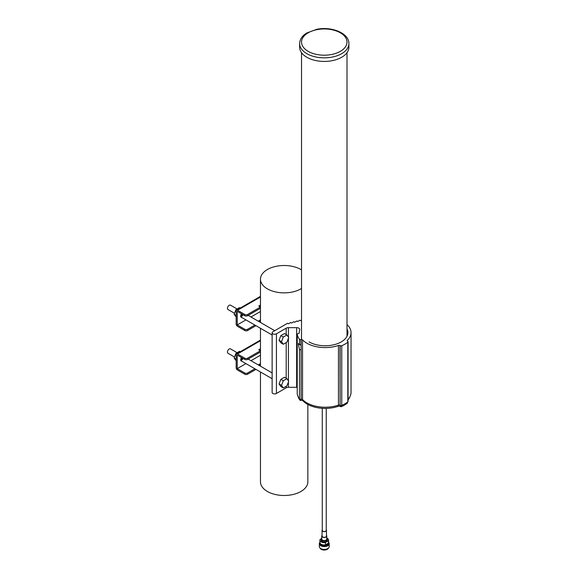 <?xml version="1.0" encoding="UTF-8"?>
<svg xmlns="http://www.w3.org/2000/svg" width="579" height="579" viewBox="0 0 579 579"><rect width="100%" height="100%" fill="white"/><g stroke="black" fill="none" stroke-linecap="round" stroke-linejoin="round"><path stroke-width="0.87" d="M302.535 339.902L302.535 399.561A1.259 0.724 0 0 0 301.109 399.206L301.109 339.555A1.259 0.724 180 0 1 302.535 339.902A25.889 14.945 0 0 0 338.447 345.46A1.259 0.724 180 0 1 339.982 345.569L340.119 345.649A1.259 0.724 0 0 0 341.755 345.721A28.089 16.219 0 0 0 347.813 342.218A1.259 0.724 0 0 0 348.059 341.791A1.259 0.724 0 0 0 347.69 341.277L347.552 341.197A1.259 0.724 180 0 1 347.183 340.684A1.259 0.724 180 0 1 347.364 340.307A25.889 14.945 0 0 0 351.04 332.636A25.889 14.945 0 0 0 347.002 324.616M301.109 349.738L301.109 399.206M301.521 320.361L300.906 320.715L300.016 320.201L297.787 321.483L296.897 320.969L294.675 322.257L293.785 321.743L291.555 323.024L290.665 322.51L288.436 323.799L287.546 323.285L272.868 331.76A2.519 1.455 0 0 0 272.13 332.787A2.519 1.455 0 0 0 273.686 334.134A2.519 1.455 0 0 0 276.429 333.815L286.192 328.177A3.148 1.817 180 0 1 288.422 327.649L296.643 327.649A3.148 1.817 180 0 1 299.792 329.465A3.148 1.817 180 0 1 299.734 329.806A25.889 14.945 0 0 0 299.263 332.636A25.889 14.945 0 0 0 299.271 332.867A1.259 0.724 180 0 1 299.271 332.882A1.259 0.724 180 0 1 298.337 333.584L298.156 333.613A1.259 0.724 0 0 0 297.222 334.315A1.259 0.724 0 0 0 297.23 334.394A28.089 16.219 0 0 0 299.444 339.171A1.259 0.724 0 0 0 300.928 339.584L300.928 345.265L298.323 343.593L299.444 349.607L300.928 349.839M347.002 328.995A22.74 13.129 180 0 1 347.892 332.636A22.74 13.129 180 0 1 333.851 344.766A22.74 13.129 180 0 1 309.077 341.914M276.429 333.815L276.429 393.474A2.519 1.455 180 0 1 273.686 393.785A2.519 1.455 180 0 1 272.13 392.446L272.13 332.787M297.23 334.394L297.23 394.046A1.259 0.724 180 0 1 297.222 393.966A1.259 0.724 180 0 1 297.23 393.886M341.755 345.721L341.755 405.372A1.259 0.724 180 0 1 340.119 405.3L340.119 345.649M348.059 341.791L348.059 401.442A1.259 0.724 180 0 1 347.813 401.869L347.813 342.218M348.059 399.249A25.889 14.945 0 0 0 351.04 392.287L351.04 332.636M341.755 405.372A28.089 16.219 0 0 0 347.813 401.869M302.535 399.561A25.889 14.945 0 0 0 338.447 405.112L338.447 345.46M297.23 394.046A28.089 16.219 0 0 0 299.444 398.83L299.444 349.607M339.982 345.569L340.119 405.3M339.982 405.22A1.259 0.724 0 0 0 338.447 405.112M347.306 402.774A0.63 0.362 180 0 1 347.306 403.201A27.459 15.857 180 0 1 341.378 406.624A0.63 0.362 180 0 1 340.561 406.588L340.43 406.509A1.889 1.093 0 0 0 338.122 406.342A25.259 14.584 180 0 1 303.085 400.921A1.889 1.093 0 0 0 300.942 400.4L300.942 399.235A1.259 0.724 180 0 1 299.444 398.83M297.222 387.329A3.148 1.817 0 0 0 296.643 387.3L296.643 327.649M288.422 381.988L288.422 387.3L296.643 387.3M288.422 387.3A3.148 1.817 0 0 0 286.192 387.836L286.192 386.287M276.429 393.474L286.192 387.836M299.632 43.62L299.632 47.217A24.629 14.214 0 0 0 306.848 57.27A24.629 14.214 0 0 0 333.685 60.354A24.629 14.214 0 0 0 348.891 47.217L348.891 43.62A24.629 14.214 180 0 1 333.685 56.756A24.629 14.214 180 0 1 306.848 53.673A24.629 14.214 180 0 1 299.632 43.62C299.813 39.365 302.144 35.847 306.646 33.054L316.756 29.305C331.543 26.214 349.159 33.09 348.891 43.62M241.537 357.54A2.678 1.549 120 0 0 241.24 361.079A2.678 1.549 120 0 0 241.776 361.202M260.441 366.16L260.441 365.573L258.748 364.596L260.463 363.605M260.463 364.842L259.819 365.211M247.523 359.45A1.889 1.093 180 0 1 244.852 359.45L244.852 358.22A1.889 1.093 -0 0 0 247.523 358.22L247.523 359.45L260.441 351.996L260.441 350.765L258.748 349.788L260.463 348.797M260.463 350.034L259.819 350.404M247.523 373.028L247.523 374.266A1.889 1.093 180 0 1 244.852 374.266L244.852 373.028A1.889 1.093 0 0 0 247.523 373.028L254.89 368.78M244.852 358.22L237.506 353.979A1.889 1.093 -120 0 0 236.558 353.885A1.889 1.093 -120 0 0 236.167 354.746L236.167 367.708A1.889 1.093 -120 0 0 237.506 370.024L244.852 374.266M244.852 373.028L237.238 368.635L237.238 355.057L244.852 359.45M247.523 358.22L260.441 350.765M237.238 368.635L245.945 363.605M250.982 360.695L260.463 355.224M259.935 365.87L260.441 365.573M247.523 374.266L255.961 369.395M349.969 396.543A25.259 14.584 180 0 1 348.059 399.973M300.942 400.4L300.762 400.429A0.63 0.362 180 0 1 300.023 400.227A27.459 15.857 180 0 1 298.192 396.839M283.312 387.952L280.866 386.54L279.064 383.978L280.866 379.339L284.463 377.262L286.916 378.673L288.711 381.235L286.916 385.875L283.312 387.952L281.517 385.39L283.312 380.758L286.916 378.673M281.517 385.39L279.064 383.978M283.312 380.758L280.866 379.339M237.129 352.705L230.478 348.862A2.519 1.455 120 0 0 227.96 350.317A2.519 1.455 120 0 0 227.96 353.226L234.524 357.019M240.263 351.743L239.525 351.315L235.928 353.393L234.126 358.032L236.167 360.731M241.675 357.619A2.519 1.455 -60 0 1 240.85 358.893A2.519 1.455 120 0 0 241.675 357.619M236.167 359.212L234.126 358.032M236.666 353.82L235.928 353.393M301.521 269.886A23.696 13.679 0 0 0 275.495 266.456A23.696 13.679 0 0 0 260.463 279.194A23.696 13.679 0 0 0 267.404 288.863A23.696 13.679 0 0 0 301.521 288.494M260.463 371.993L260.463 481.808A23.696 13.679 0 0 0 267.404 491.484A23.696 13.679 0 0 0 300.914 491.484A23.696 13.679 0 0 0 307.854 481.808L307.854 404.453M240.77 360.442A2.519 1.455 120 0 0 243.014 358.387M240.69 359.892A2.519 1.455 120 0 0 242.34 358.003A2.519 1.455 120 0 1 240.69 359.892M240.77 316.727A2.519 1.455 120 0 0 243.014 314.679M240.69 316.185A2.519 1.455 120 0 0 242.34 314.296A2.519 1.455 120 0 1 240.69 316.185M240.85 315.179A2.519 1.455 120 0 0 241.675 313.905A2.519 1.455 -60 0 1 240.85 315.179M241.537 313.825A2.678 1.549 120 0 0 241.24 317.364A2.678 1.549 120 0 0 241.776 317.487M247.523 315.743A1.889 1.093 180 0 1 244.852 315.743L244.852 314.506A1.889 1.093 0 0 0 247.523 314.506L247.523 315.743L260.441 308.281L260.441 307.051L258.748 306.074L260.463 305.082M260.463 306.32L259.819 306.689M260.441 322.452L260.441 321.859L258.748 320.882L260.463 319.897M260.463 321.128L259.819 321.504M244.852 329.321A1.889 1.093 0 0 0 247.523 329.321L247.523 330.551A1.889 1.093 180 0 1 244.852 330.551L244.852 329.321L237.238 324.92L237.238 311.343L244.852 315.743M244.852 314.506L237.506 310.264A1.889 1.093 -120 0 0 236.558 310.17A1.889 1.093 -120 0 0 236.167 311.039L236.167 323.994A1.889 1.093 -120 0 0 237.506 326.31L244.852 330.551M255.961 325.68L247.523 330.551M260.441 321.859L259.935 322.156M254.89 325.065L247.523 329.321M260.463 311.516L250.982 316.988M245.945 319.897L237.238 324.92M260.441 307.051L247.523 314.506M240.263 308.028L239.525 307.608L235.928 309.685L234.126 314.325L236.167 317.024M234.126 314.325L236.167 315.504M235.928 309.685L236.666 310.112M283.312 344.244L280.866 342.826L279.064 340.264L280.866 335.625L284.463 333.547L286.916 334.966L288.711 337.521L286.916 342.16L283.312 344.244L281.517 341.682L283.312 337.043L286.916 334.966M279.064 340.264L281.517 341.682M280.866 335.625L283.312 337.043M237.129 308.991L230.478 305.155A2.519 1.455 120 0 0 228.329 306.067A2.519 1.455 120 0 0 227.96 309.512L234.524 313.304M321.743 536.024L321.743 539.107A2.519 1.455 0 0 0 324.262 540.562A2.519 1.455 0 0 0 326.78 539.107L326.78 536.024A2.519 1.455 180 0 1 324.262 537.478A2.519 1.455 180 0 1 321.743 536.024A2.519 1.455 180 0 1 322.054 535.322M326.469 535.322A2.519 1.455 180 0 1 326.78 536.024M322.054 530.371L322.054 536.024A2.207 1.274 0 0 0 324.262 537.298A2.207 1.274 0 0 0 326.469 536.024L326.469 530.371A2.207 1.274 180 0 1 324.262 531.638A2.207 1.274 180 0 1 322.054 530.371A2.207 1.274 180 0 1 322.279 529.814M326.245 529.814A2.207 1.274 180 0 1 326.469 530.371M322.279 408.318L322.279 530.371A1.983 1.144 0 0 0 324.262 531.515A1.983 1.144 0 0 0 326.245 530.371L326.245 408.398M319.919 542.552A4.632 2.671 0 0 0 324.262 546.156A4.632 2.671 0 0 0 328.604 542.552M328.604 542.378A4.943 2.852 180 0 1 329.205 543.739A4.943 2.852 180 0 1 324.262 546.59A4.943 2.852 180 0 1 319.318 543.739A4.943 2.852 180 0 1 319.912 542.378M319.318 543.739L319.318 546.569A4.943 2.852 0 0 0 320.766 548.588A4.943 2.852 0 0 0 327.757 548.588A4.943 2.852 0 0 0 329.205 546.569L329.205 543.739M327.642 548.653A4.632 2.671 180 0 1 327.533 548.711A4.632 2.671 180 0 1 320.99 548.711L320.99 548.711A4.632 2.671 180 0 1 320.882 548.653M321.142 538.854L320.071 539.476A4.343 2.511 0 0 0 319.912 540.142A4.343 2.511 0 0 0 325.412 542.559L328.452 540.8L328.452 543.116A4.343 2.511 0 0 0 328.604 542.451L328.604 540.142A4.343 2.511 0 0 0 326.961 538.173M319.912 540.142L319.912 542.451A4.343 2.511 0 0 0 325.412 544.875L325.412 542.559M325.412 544.875L325.55 544.788A4.248 2.454 0 0 0 328.315 543.196L325.55 544.788M321.743 538.021A3.148 1.817 0 0 0 321.113 539.107A3.148 1.817 0 0 0 324.262 540.931A3.148 1.817 0 0 0 327.41 539.107A3.148 1.817 0 0 0 326.78 538.021M321.113 539.107L321.113 540.142A3.148 1.817 0 0 0 324.262 541.958A3.148 1.817 0 0 0 327.41 540.142L327.41 539.107M320.013 542.972L320.013 543.478A4.248 2.454 0 0 0 324.262 545.939A4.248 2.454 0 0 0 328.51 543.478L328.51 542.972M320.107 548.11A4.248 2.454 0 0 0 324.262 550.05A4.248 2.454 0 0 0 328.416 548.11M328.452 540.8A4.343 2.511 0 0 0 328.604 540.142M299.444 344.679L299.444 339.171M347.364 340.307L347.364 341.06M286.192 378.261L286.192 342.58M286.192 334.546L286.192 328.177M288.422 327.649L288.422 337.108M288.422 338.274L288.422 380.823M308.187 51.357A22.74 13.129 0 0 0 346.22 45.473A22.74 13.129 0 0 0 318.378 29.399A22.74 13.129 0 0 0 308.187 51.357M260.463 340.72L237.506 353.979M300.023 400.227L300.023 399.184M300.762 400.429L300.762 399.257M303.085 400.921L303.085 400.103M338.122 406.342L338.122 405.22M340.43 406.509L340.43 405.43M340.561 406.588L340.561 405.466M341.378 406.624L341.378 405.481M347.306 403.201L347.306 402.26M260.463 297.013L237.506 310.264M297.222 334.315L297.222 393.966M301.521 52.682L301.521 339.533M347.002 52.682L347.002 336.276M236.558 353.885L260.463 340.083M347.429 402.984L347.429 402.173M240.871 360.681L272.13 378.724M248.174 359.081L272.13 372.912M260.463 366.174L260.463 328.279M260.463 322.46L260.463 279.194M236.558 310.17L260.463 296.368M240.871 316.966L272.13 335.017M248.174 315.367L274.721 330.689"/></g></svg>

